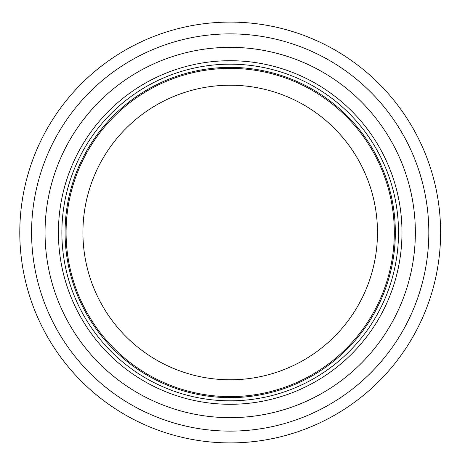 <?xml version="1.0" encoding="UTF-8"?>
<svg xmlns="http://www.w3.org/2000/svg" width="465" height="465" viewBox="0 0 465 465"><rect width="100%" height="100%" fill="white"/><g stroke="black" fill="none" stroke-linecap="round" stroke-linejoin="round"><path stroke-width="0.7" d="M394.314 232.5A164.116 164.116 0 0 0 148.143 90.373A164.116 164.116 0 0 0 148.143 374.627A164.116 164.116 0 0 0 394.314 232.5M398.522 232.5A168.324 168.324 0 0 0 146.039 86.728A168.324 168.324 0 0 0 146.039 378.272A168.324 168.324 0 0 0 398.522 232.5M415.355 232.5A185.157 185.157 0 0 0 137.623 72.151A185.157 185.157 0 0 0 137.623 392.849A185.157 185.157 0 0 0 415.355 232.5M440.605 232.5A210.401 210.401 0 0 0 124.998 50.284A210.401 210.401 0 0 0 124.998 414.716A210.401 210.401 0 0 0 440.605 232.5M377.481 232.5A147.283 147.283 0 0 1 156.56 360.05A147.283 147.283 0 0 1 156.56 104.951A147.283 147.283 0 0 1 377.481 232.5M395.331 232.5A165.127 165.127 0 0 0 147.638 89.495A165.127 165.127 0 0 0 147.638 375.505A165.127 165.127 0 0 0 395.331 232.5M401.987 232.5A171.783 171.783 0 0 0 144.307 83.729A171.783 171.783 0 0 0 144.307 381.271A171.783 171.783 0 0 0 401.987 232.5M428.823 232.5A198.619 198.619 0 0 0 130.892 60.491A198.619 198.619 0 0 0 130.892 404.509A198.619 198.619 0 0 0 428.823 232.5"/></g></svg>
